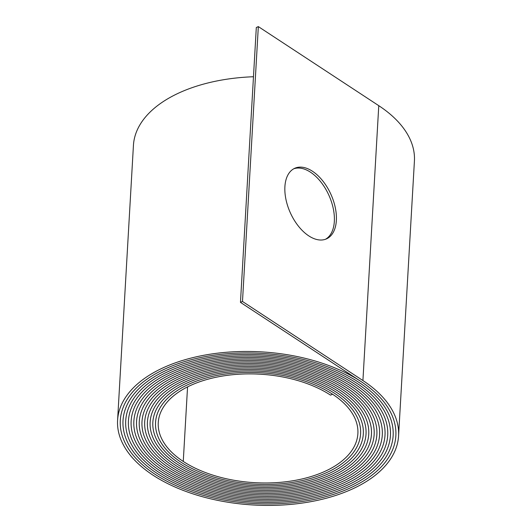<?xml version="1.0" encoding="UTF-8"?>
<svg xmlns="http://www.w3.org/2000/svg" width="532" height="532" viewBox="0 0 532 532"><rect width="100%" height="100%" fill="white"/><g stroke="black" fill="none" stroke-linecap="round" stroke-linejoin="round"><path stroke-width="0.8" d="M284.899 186.679A38.69 22.291 65.8 0 0 298.492 226.246A38.69 22.291 65.8 0 0 326.515 238.855A38.69 22.291 65.8 0 0 336.357 220.467A38.69 22.291 65.8 0 0 322.764 180.9A38.69 22.291 65.8 0 0 294.741 168.292A38.69 22.291 65.8 0 0 284.899 186.679M293.75 168.79A38.69 22.291 -114.2 0 1 321.301 182.529A38.69 22.291 -114.2 0 1 334.335 221.379A38.69 22.291 -114.2 0 1 325.484 239.267M165.911 368.55A136.824 75.059 -176.7 0 0 120.292 420.413A136.824 75.059 -176.7 0 0 154.912 474.205A138.18 75.803 -176.7 0 0 305.029 501.058A138.18 75.803 -176.7 0 0 395.855 435.781A138.18 75.803 -176.7 0 0 360.896 381.457A139.537 76.548 -176.7 0 0 164.102 367.366A139.537 76.548 -176.7 0 0 117.585 420.253A139.537 76.548 -176.7 0 0 152.89 475.116A140.894 77.293 -176.7 0 0 305.953 502.501A140.894 77.293 -176.7 0 0 398.568 435.941A140.894 77.293 -176.7 0 0 362.917 380.546L242.486 301.471L240.464 302.382L360.896 381.457A138.18 75.803 -176.7 0 1 395.855 435.788A138.18 75.803 -176.7 0 1 305.029 501.058A138.18 75.803 -176.7 0 1 154.912 474.205A136.824 75.059 -176.7 0 1 120.299 420.413A136.824 75.059 -176.7 0 1 165.911 368.55A136.824 75.059 -176.7 0 1 358.867 382.368A136.824 75.059 -176.7 0 0 165.911 368.55M167.72 369.733A134.104 73.569 -176.7 0 0 123.005 420.566A134.104 73.569 -176.7 0 0 156.94 473.294A135.46 74.314 -176.7 0 0 304.098 499.621A135.46 74.314 -176.7 0 0 393.141 435.628A135.46 74.314 -176.7 0 0 358.867 382.368L358.867 382.368A135.467 74.314 -176.7 0 1 393.141 435.628A135.467 74.314 -176.7 0 1 304.098 499.621A135.467 74.314 -176.7 0 1 156.94 473.294A134.104 73.569 -176.7 0 1 123.012 420.566A134.104 73.569 -176.7 0 1 167.72 369.733A134.104 73.569 -176.7 0 1 356.846 383.279A134.104 73.569 -176.7 0 0 167.72 369.733M169.522 370.924A131.391 72.079 -176.7 0 0 125.718 420.726A131.391 72.079 -176.7 0 0 158.962 472.383A132.747 72.824 -176.7 0 0 303.173 498.178A132.747 72.824 -176.7 0 0 390.428 435.469A132.747 72.824 -176.7 0 0 356.846 383.279L356.846 383.279A132.747 72.824 -176.7 0 1 390.435 435.469A132.747 72.824 -176.7 0 1 303.173 498.178A132.747 72.824 -176.7 0 1 158.962 472.383A131.391 72.079 -176.7 0 1 125.718 420.726A131.391 72.079 -176.7 0 1 169.522 370.924A131.391 72.079 -176.7 0 1 354.817 384.19A131.391 72.079 -176.7 0 0 169.522 370.924M171.331 372.107A128.671 70.59 -176.7 0 0 128.431 420.879A128.671 70.59 -176.7 0 0 160.99 471.472A130.027 71.328 -176.7 0 0 302.249 496.742A130.027 71.328 -176.7 0 0 387.715 435.316A130.027 71.328 -176.7 0 0 354.817 384.19L354.817 384.19A130.034 71.335 -176.7 0 1 387.722 435.316A130.034 71.335 -176.7 0 1 302.249 496.742A130.034 71.335 -176.7 0 1 160.99 471.472A128.671 70.583 -176.7 0 1 128.431 420.879A128.671 70.583 -176.7 0 1 171.331 372.107A128.671 70.583 -176.7 0 1 352.796 385.102A128.671 70.59 -176.7 0 0 171.331 372.107M173.139 373.291A125.958 69.094 -176.7 0 0 131.145 421.038A125.958 69.094 -176.7 0 0 163.011 470.561A127.314 69.838 -176.7 0 0 301.318 495.299A127.314 69.838 -176.7 0 0 385.008 435.156A127.314 69.838 -176.7 0 0 352.796 385.102L352.796 385.102A127.314 69.845 -176.7 0 1 385.008 435.156A127.314 69.845 -176.7 0 1 301.318 495.299A127.314 69.845 -176.7 0 1 163.011 470.561A125.958 69.094 -176.7 0 1 131.145 421.038A125.958 69.094 -176.7 0 1 173.139 373.298A125.958 69.094 -176.7 0 1 350.768 386.013A125.958 69.094 -176.7 0 0 173.139 373.291M174.942 374.481A123.238 67.604 -176.7 0 0 133.858 421.191A123.238 67.604 -176.7 0 0 165.04 469.65A124.594 68.349 -176.7 0 0 300.394 493.862A124.594 68.349 -176.7 0 0 382.295 435.003A124.594 68.349 -176.7 0 0 350.768 386.013L350.768 386.013A124.601 68.349 -176.7 0 1 382.295 435.003A124.601 68.349 -176.7 0 1 300.394 493.862A124.601 68.349 -176.7 0 1 165.04 469.65A123.238 67.604 -176.7 0 1 133.858 421.191A123.238 67.604 -176.7 0 1 174.942 374.481A123.238 67.604 -176.7 0 1 348.746 386.924A123.238 67.604 -176.7 0 0 174.942 374.481M176.75 375.665A120.525 66.114 -176.7 0 0 136.571 421.351A120.525 66.114 -176.7 0 0 167.061 468.732A121.881 66.859 -176.7 0 0 299.469 492.419A121.881 66.859 -176.7 0 0 379.582 434.844A121.881 66.859 -176.7 0 0 348.746 386.924L348.746 386.924A121.881 66.859 -176.7 0 1 379.582 434.844A121.881 66.859 -176.7 0 1 299.469 492.419A121.881 66.859 -176.7 0 1 167.061 468.732A120.525 66.114 -176.7 0 1 136.571 421.351A120.525 66.114 -176.7 0 1 176.75 375.665A120.525 66.114 -176.7 0 1 346.718 387.835A120.525 66.114 -176.7 0 0 176.75 375.665M178.553 376.856A117.805 64.625 -176.7 0 0 139.278 421.504A117.805 64.625 -176.7 0 0 169.09 467.821A119.161 65.37 -176.7 0 0 298.538 490.983A119.161 65.37 -176.7 0 0 376.869 434.691A119.161 65.37 -176.7 0 0 346.718 387.835L346.718 387.835A119.168 65.37 -176.7 0 1 376.869 434.691A119.168 65.37 -176.7 0 1 298.538 490.983A119.168 65.37 -176.7 0 1 169.09 467.821A117.805 64.625 -176.7 0 1 139.284 421.504A117.805 64.625 -176.7 0 1 178.559 376.856A117.805 64.625 -176.7 0 1 344.696 388.752A117.805 64.625 -176.7 0 0 178.553 376.856M180.361 378.039A115.092 63.135 -176.7 0 0 141.991 421.663A115.092 63.135 -176.7 0 0 171.111 466.91A116.448 63.88 -176.7 0 0 297.614 489.54A116.448 63.88 -176.7 0 0 374.156 434.531A116.448 63.88 -176.7 0 0 344.696 388.752L344.696 388.752A116.448 63.88 -176.7 0 1 374.156 434.531A116.448 63.88 -176.7 0 1 297.614 489.54A116.448 63.88 -176.7 0 1 171.111 466.91A115.085 63.135 -176.7 0 1 141.991 421.663A115.085 63.135 -176.7 0 1 180.361 378.039A115.085 63.135 -176.7 0 1 342.668 389.663A115.092 63.135 -176.7 0 0 180.361 378.039M182.17 379.223A112.372 61.646 -176.7 0 0 144.704 421.816A112.372 61.646 -176.7 0 0 173.133 465.999A113.728 62.39 -176.7 0 0 296.69 488.103A113.728 62.39 -176.7 0 0 371.442 434.378A113.728 62.39 -176.7 0 0 342.668 389.663L342.668 389.663A113.728 62.39 -176.7 0 1 371.449 434.378A113.728 62.39 -176.7 0 1 296.69 488.103A113.728 62.39 -176.7 0 1 173.133 465.999A112.372 61.646 -176.7 0 1 144.704 421.816A112.372 61.646 -176.7 0 1 182.17 379.223A112.372 61.646 -176.7 0 1 340.646 390.574A112.372 61.646 -176.7 0 0 182.17 379.223M183.972 380.413A109.659 60.156 -176.7 0 0 147.417 421.976A109.659 60.156 -176.7 0 0 175.161 465.088A111.015 60.901 -176.7 0 0 295.759 486.66A111.015 60.901 -176.7 0 0 368.736 434.218A111.015 60.901 -176.7 0 0 340.646 390.574L340.646 390.574A111.015 60.901 -176.7 0 1 368.736 434.218A111.015 60.901 -176.7 0 1 295.759 486.66A111.015 60.901 -176.7 0 1 175.161 465.088A109.652 60.156 -176.7 0 1 147.417 421.976A109.652 60.156 -176.7 0 1 183.979 380.413A109.652 60.156 -176.7 0 1 338.618 391.486A109.659 60.156 -176.7 0 0 183.972 380.413M185.781 381.597A106.939 58.666 -176.7 0 0 150.13 422.129A106.939 58.666 -176.7 0 0 177.183 464.177A108.295 59.411 -176.7 0 0 294.834 485.224A108.295 59.411 -176.7 0 0 366.023 434.065A108.295 59.411 -176.7 0 0 338.618 391.486L338.618 391.486A108.295 59.411 -176.7 0 1 366.023 434.065A108.295 59.411 -176.7 0 1 294.834 485.224A108.295 59.411 -176.7 0 1 177.183 464.177A106.939 58.666 -176.7 0 1 150.13 422.129A106.939 58.666 -176.7 0 1 185.781 381.597A106.939 58.666 -176.7 0 1 336.596 392.397A106.939 58.666 -176.7 0 0 185.781 381.597M187.59 382.781A104.225 57.177 -176.7 0 0 152.844 422.288A104.225 57.177 -176.7 0 0 179.211 463.266A105.582 57.922 -176.7 0 0 293.91 483.781A105.582 57.922 -176.7 0 0 363.309 433.906A105.582 57.922 -176.7 0 0 336.596 392.397L336.596 392.397A105.582 57.922 -176.7 0 1 363.309 433.906A105.582 57.922 -176.7 0 1 293.91 483.781A105.582 57.922 -176.7 0 1 179.211 463.266A104.219 57.17 -176.7 0 1 152.844 422.288A104.219 57.17 -176.7 0 1 187.59 382.781A104.219 57.17 -176.7 0 1 334.568 393.308A104.225 57.177 -176.7 0 0 187.59 382.781M189.392 383.971A101.506 55.68 -176.7 0 0 155.55 422.441A101.506 55.68 -176.7 0 0 181.232 462.355A102.862 56.425 -176.7 0 0 292.979 482.344A102.862 56.425 -176.7 0 0 360.596 433.753A102.862 56.425 -176.7 0 0 334.568 393.308L334.568 393.308A102.862 56.432 -176.7 0 1 360.596 433.753A102.862 56.432 -176.7 0 1 292.986 482.344A102.862 56.432 -176.7 0 1 181.232 462.355A101.506 55.68 -176.7 0 1 155.557 422.441A101.506 55.68 -176.7 0 1 189.399 383.971A101.506 55.68 -176.7 0 1 332.547 394.219L332.547 394.219A101.506 55.68 -176.7 0 0 189.392 383.971M191.201 385.155A98.792 54.191 -176.7 0 0 158.263 422.601A98.792 54.191 -176.7 0 0 183.261 461.444A100.149 54.936 -176.7 0 0 292.055 480.901A100.149 54.936 -176.7 0 0 357.883 433.593A100.149 54.936 -176.7 0 0 332.547 394.219L330.525 395.13A98.792 54.191 -176.7 0 0 191.201 385.155M253.471 76.741A139.537 76.548 -176.7 0 0 179.956 92.495A139.537 76.548 -176.7 0 0 133.432 145.382L117.585 420.253M398.568 435.941L414.415 161.07A140.894 77.293 -176.7 0 0 378.771 105.675L258.333 26.6L256.311 27.511L240.464 302.382M258.333 26.6L242.486 301.471M187.557 386.89L183.261 461.444M378.771 105.675L362.917 380.546M395.875 435.415L395.855 435.781M120.318 420.041L120.299 420.413M393.161 435.262L393.141 435.628M123.032 420.2L123.012 420.566M390.448 435.109L390.428 435.469M125.745 420.36L125.718 420.726M387.742 434.957L387.715 435.316M128.451 420.519L128.431 420.879M385.028 434.804L385.008 435.156M131.165 420.686L131.145 421.038M382.315 434.651L382.295 435.003M133.878 420.845L133.858 421.191M379.602 434.498L379.582 434.844M136.591 421.005L136.571 421.351M376.889 434.345L376.869 434.691M139.304 421.164L139.284 421.504M374.176 434.192L374.156 434.531M142.011 421.324L141.991 421.663M371.462 434.039L371.442 434.378M144.724 421.484L144.704 421.816M147.437 421.643L147.417 421.976"/></g></svg>
